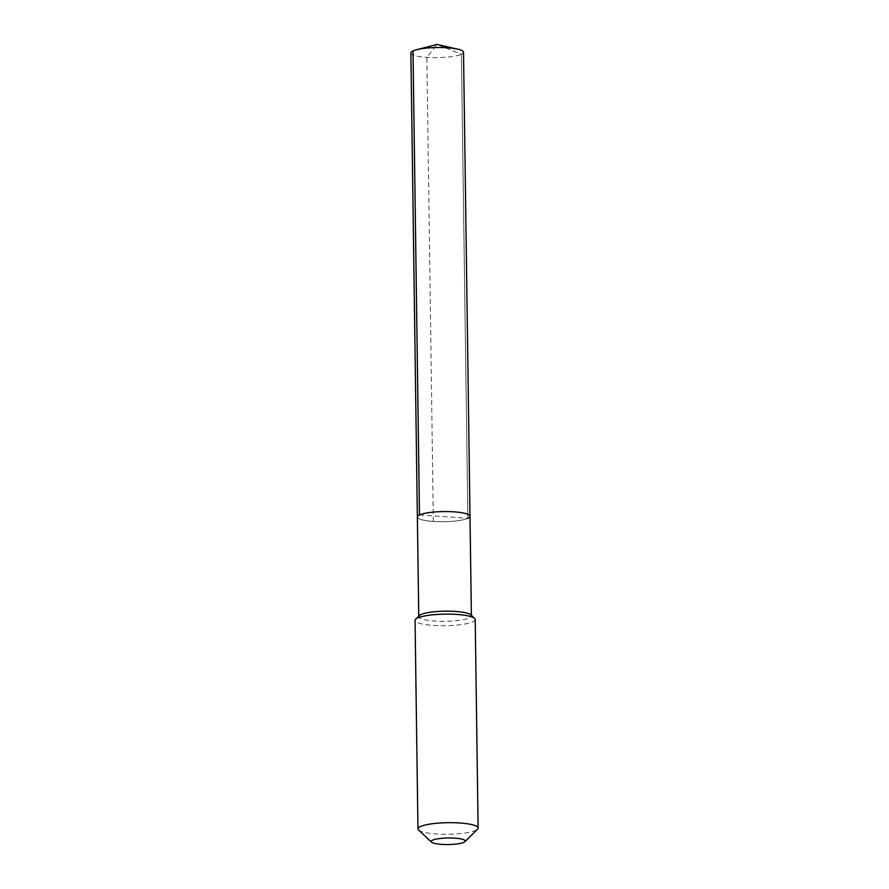 <?xml version="1.0" encoding="UTF-8"?>
<svg xmlns="http://www.w3.org/2000/svg" width="889" height="889" viewBox="0 0 889 889"><rect width="100%" height="100%" fill="white"/><g stroke="black" fill="none" stroke-linecap="round" stroke-linejoin="round"><path stroke-width="0.67" stroke-dasharray="4.45 3.33" d="M419.486 514.964L467.881 518.298A26.314 5.067 179.2 0 0 470.003 516.265M463.513 52.229A26.314 5.067 179.2 0 1 461.402 54.262L437.088 44.45L461.402 54.262L467.881 518.298A26.314 5.067 -0.8 0 1 438.444 521.676A26.314 5.067 -0.8 0 1 417.363 516.998A26.314 5.067 -0.8 0 0 438.444 521.676A26.314 5.067 -0.8 0 0 467.881 518.298L461.402 54.262A26.314 5.067 -0.8 0 1 431.954 57.629A26.314 5.067 -0.8 0 1 410.885 52.962M419.252 615.599A26.314 5.067 -0.8 0 0 418.763 616.599A26.314 5.067 -0.8 0 0 439.833 621.278A26.314 5.067 -0.8 0 0 469.27 617.899A26.314 5.067 179.2 0 0 471.392 615.866A26.314 5.067 179.2 0 0 470.859 614.877M475.204 619.511A30.082 5.79 179.2 0 1 472.781 621.833A30.082 5.79 -0.8 0 1 439.133 625.678A30.082 5.79 -0.8 0 1 415.052 620.344M418.563 830.026A30.082 5.79 -0.8 0 0 444.978 834.271A30.082 5.79 -0.8 0 0 475.693 830.382A30.082 5.79 179.2 0 0 477.537 829.193M433.343 521.432L426.864 57.385L437.088 44.45L413.007 50.929"/><path stroke-width="1.33" d="M467.881 518.298A26.314 5.067 179.2 0 0 470.003 516.265A26.314 5.067 179.2 0 0 448.923 511.597A26.314 5.067 179.2 0 0 419.486 514.964A26.314 5.067 -0.8 0 0 417.363 516.998A26.314 5.067 -0.8 0 1 419.486 514.964A26.314 5.067 179.2 0 1 448.923 511.597A26.314 5.067 179.2 0 1 470.003 516.265L463.513 52.229A26.314 5.067 179.2 0 0 457.757 49.151A26.314 5.067 179.2 0 0 416.563 49.728A26.314 5.067 179.2 0 0 413.007 50.929L419.486 514.964M474.604 618.377L470.859 614.877A26.314 5.067 179.2 0 0 447.756 611.154A26.314 5.067 179.2 0 0 420.875 614.566A26.314 5.067 -0.8 0 0 419.252 615.599L415.619 619.2A30.082 5.79 -0.8 0 1 417.474 618.022A30.082 5.79 179.2 0 1 448.189 614.121A30.082 5.79 179.2 0 1 474.604 618.377A30.082 5.79 179.2 0 1 475.204 619.511L478.115 828.059A30.082 5.79 179.2 0 0 454.035 822.714A30.082 5.79 179.2 0 0 420.386 826.57A30.082 5.79 -0.8 0 0 417.963 828.892L415.052 620.344A30.082 5.79 -0.8 0 1 415.619 619.2M464.936 841.672A17.047 3.278 179.2 0 0 453.246 838.06A17.047 3.278 179.2 0 0 432.543 840.183A17.047 3.278 -0.8 0 0 431.509 842.139A17.047 3.278 -0.8 0 0 446.478 844.55A17.047 3.278 -0.8 0 0 463.891 842.339A17.047 3.278 179.2 0 0 464.936 841.672L477.537 829.193A30.082 5.79 179.2 0 0 478.115 828.059M431.509 842.139L418.563 830.026A30.082 5.79 -0.8 0 1 417.963 828.892M418.752 616.099L410.885 52.962A26.314 5.067 -0.8 0 1 413.007 50.929M471.381 615.366L470.003 516.265M457.757 49.151L437.088 44.45L416.563 49.728"/></g></svg>
